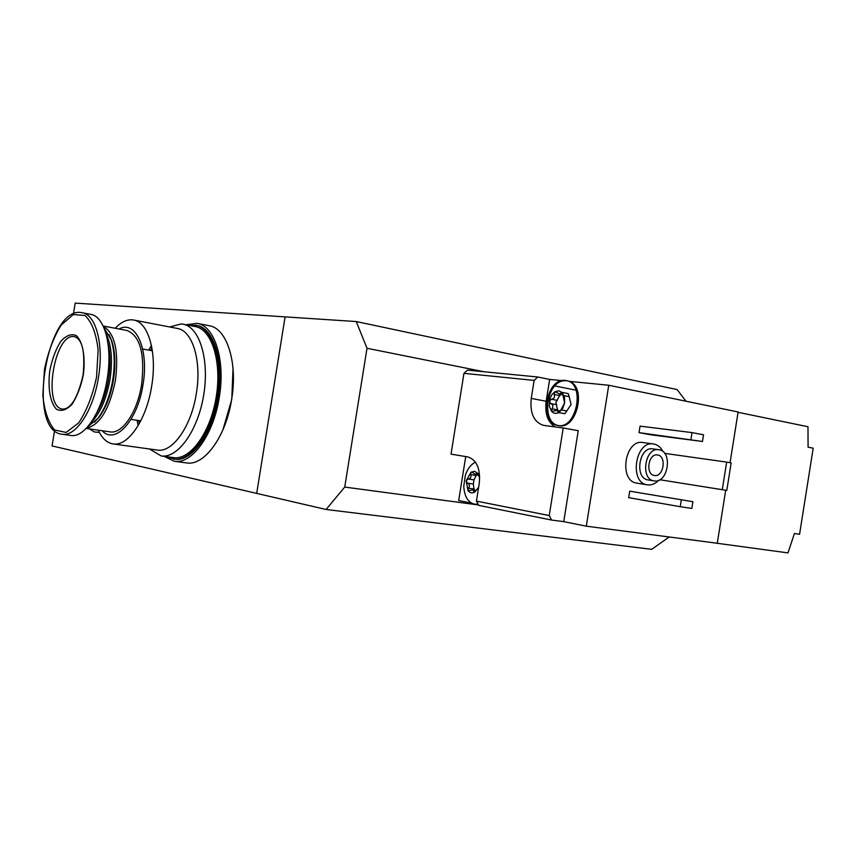 <?xml version="1.0" encoding="UTF-8"?>
<svg xmlns="http://www.w3.org/2000/svg" width="856" height="856" viewBox="0 0 856 856"><rect width="100%" height="100%" fill="white"/><g stroke="black" fill="none" stroke-linecap="round" stroke-linejoin="round"><path stroke-width="1.28" d="M89.559 428.931L94.213 431.916L99.403 432.473M54.549 430.611L52.066 445.933L256.693 493.398L285.101 316.88L356.257 321.546L367.01 348.274L484.1 371.761M73.434 313.97L75.189 303.099L285.101 316.88L256.693 493.398L326.083 509.481L651.705 549.338L669.21 536.98M98.279 430.183C102.025 438.336 106.947 442.916 113.046 443.922C127.908 446.875 146.569 419.74 151.673 386.088C157.344 352.95 148.409 322.006 133.579 320.016C127.48 319.01 121.349 321.76 115.186 328.265M138.137 425.635L137.056 420.296M148.687 350.125L151.437 345.417M133.579 320.016L177.288 328.437C192.525 330.523 201.898 360.997 196.334 393.503C191.348 426.502 172.42 453.038 157.14 450.053L113.046 443.922M102.196 430.75C115.014 445.248 137.666 420.788 142.984 384.729C149.212 349.205 135.697 319.523 119.07 328.993M86.178 428.439L110.049 431.873C122.215 434.324 137.431 412.036 141.604 384.537C145.081 353.753 140.17 335.723 126.859 330.459L103.169 326.008M86.37 428.246C99.863 425.132 109.557 409.115 115.453 380.192C118.952 351.356 114.897 333.369 103.287 326.254M94.502 422.19L99.018 417.3C105.93 407.98 110.745 395.504 113.441 379.871C115.763 364.538 115.186 351.474 111.719 340.677L109.022 334.61M87.547 426.973L97.926 418.295C105.042 408.697 109.996 395.846 112.778 379.754C115.164 363.95 114.576 350.5 111.002 339.383L103.983 327.837M91.143 422.393C100.206 413.32 106.508 398.96 110.028 379.294C112.842 359.916 111.462 344.594 105.909 333.326M96.247 413.812C102.132 404.524 106.251 392.947 108.605 379.069C110.702 365.501 110.488 353.507 107.963 343.106M62.06 434.238L70.695 435.447C84.562 438.251 102.206 411.618 107.214 378.737C112.746 346.338 104.625 316.185 90.757 314.377L82.197 312.74C46.909 304.222 25.905 430.953 62.06 434.238C75.852 437.041 93.432 410.291 98.461 377.293C104.015 344.765 95.979 314.526 82.197 312.74M83.299 374.992C85.686 356.931 82.775 341.287 76.098 335.456C71.166 333.562 66.062 335.531 60.787 341.351C55.897 349.12 52.259 358.718 49.873 370.145C47.562 387.479 50.13 402.876 56.528 409.286C61.343 411.64 66.468 410.024 71.893 404.439C76.997 396.692 80.796 386.869 83.299 374.992M149.447 448.983L161.153 455.938C177.759 458.666 197.875 430.793 203.653 395.269C209.645 359.777 199.587 326.917 182.981 324.156L181.258 323.921L169.681 326.971M151.865 347.579L150.389 350.436M138.758 420.553L139.239 423.731M161.153 455.938L173.479 457.628C190.203 460.368 210.405 432.665 216.14 397.334C222.111 362.045 211.914 329.325 195.2 326.543L182.981 324.156M222.881 429.937L231.783 399.324L233.035 368.679M164.191 456.355L174.292 461.266L186.49 462.914C204.199 466.306 226.038 436.528 231.655 399.281C237.936 362.591 226.861 328.212 209.217 325.729L197.137 323.354L186.009 324.745M174.292 461.266C191.883 464.648 213.647 434.677 219.297 397.227C225.609 360.344 214.663 325.815 197.137 323.354M166.867 456.719L174.538 459.18C191.616 462.475 212.727 433.382 218.205 397.066C224.326 361.296 213.722 327.784 196.698 325.408L188.662 325.269M173.319 459.019C190.385 462.304 211.475 433.2 216.964 396.863C223.095 361.072 212.491 327.548 195.489 325.173M557.117 392.583L559.428 394.145L561.782 392.337L562.328 392.669L558.733 390.743L554.677 391.845L551.66 394.99L549.927 398.693L549.306 406.129L551.574 411.351C553.779 413.662 556.325 413.972 559.203 412.282L562.681 408.473L564.618 402.919L564.489 397.13L562.328 392.669L564.618 402.919L560.958 409.874L558.454 412.485L557.096 410.441L551.574 411.351L551.927 408.794C553.522 406.547 553.147 404.824 550.783 403.604L549.338 401.164L551.489 399.238C554.11 398.746 555.02 397.163 554.207 394.498L554.677 391.845L557.117 392.583M476.557 474.695L473.999 479.874L468.157 479.018C470.597 478.611 471.421 477.145 470.629 474.62L471.014 472.18L471.817 472.041L475.54 474.545L477.284 473.004L477.83 473.379L474.641 471.346L471.014 472.18L466.156 480.815L468.05 490.702C470.008 493.035 472.277 493.473 474.855 492.007L478.654 487.214M468.157 479.018L466.156 480.815L467.494 483.18C469.677 484.378 469.998 486.058 468.457 488.209L468.05 490.702L472.961 489.964L474.267 492.168L476.514 489.728M537.761 377.004L467.504 370.134L463.952 373.334L534.133 380.396L537.761 377.004L549.648 379.422L546.16 401.261C544.716 413.619 547.701 422.169 555.116 426.909M463.952 373.334L451.026 454.151L467.825 456.922C476.803 459.875 480.612 468.767 479.232 483.576L476.439 501.102L549.231 515.547L563.205 427.989L578.249 430.686L563.751 521.646L586.296 526.173L717.275 543.25L725.695 490.242M534.133 380.396L531.255 398.404C529.8 413.191 533.855 422.179 543.432 425.346L563.205 427.989M476.439 501.102L478.814 505.393L551.628 520.063L549.231 515.547M730.061 462.7L738.118 411.982L608.755 385.254L569.315 381.359C586.959 387.03 576.698 430.14 558.829 425.625L557.63 425.411C576.666 430.065 585.772 383.253 566.33 380.588L565.292 380.428C546.235 377.528 538.488 423.025 557.63 425.411M561.932 380.631L549.648 379.422M465.718 456.58L458.688 500.546L471.517 503.125M551.628 520.063L563.751 521.646M708.95 542.158L788.002 552.901L794.411 533.523L799.568 534.262L813.2 448.18L808.085 447.185L807.978 426.737L738.065 412.303M356.257 321.546L677.117 389.576L685.945 401.207M658.681 480.312C655.204 483.886 651.437 485.395 647.371 484.838L636.853 483.116C618.364 481.19 624.784 438.85 643.006 442.541L653.92 444.039C657.783 444.82 660.8 447.356 662.983 451.615M629.716 491.162L692.9 501.712L691.83 508.411L680.231 506.699L628.678 497.668L629.716 491.162L692.9 501.712M650.485 434.741L639.025 432.633L640.063 426.127L692.012 432.601L703.536 434.795L702.466 441.482L650.485 434.741M726.658 462.101L731.163 462.893L726.798 490.413L659.826 479.745L722.271 489.685L726.658 462.101L664.641 453.359M608.755 385.254L586.296 526.173M478.579 504.976L344.733 487.064L326.083 509.481M554.87 385.949L576.035 390.186M344.733 487.064L367.01 348.274M659.077 449.764C673.158 451.519 668.001 483.865 654.112 480.901C639.999 479.456 644.942 446.875 658.842 449.721L659.077 449.764M657.654 454.985C666.931 456.109 663.561 477.423 654.412 475.487C645.103 474.545 648.356 453.081 657.526 454.964L657.654 454.985M654.112 480.901L648.206 479.949C634.103 478.504 639.015 446.051 652.914 448.897L653.149 448.929M647.371 484.838C628.85 482.912 635.312 440.273 653.567 443.975M680.231 506.699L681.301 499.958M702.466 441.482L639.025 432.633M690.942 439.342L692.012 432.601M726.798 490.413L722.271 489.685M558.219 425.496C541.281 422.522 546.053 382.771 563.537 380.792L566.95 380.727M475.476 462.165C470.939 464.401 467.558 468.799 465.332 475.348L463.749 486.315C464.412 496.641 468.093 502.611 474.791 504.238L478.044 504.441M474.791 504.238L478.087 504.077M479.713 477.734L477.83 473.379L478.697 476.064M474.117 490.124L473.347 484.015L473.999 479.874M569.315 381.359L566.33 380.588M558.733 412.56L564.885 413.705L571.08 404.61L569.165 396.649L564.061 395.643M562.039 392.369L568.245 393.6L569.165 396.649M557.673 410.548L555.876 402.416L560.327 394.327M559.685 412.731L558.155 412.849M96.568 376.982L98.13 350.029C96.236 333.605 91.87 322.081 85.044 315.468L73.338 314.548L61.225 325.034C53.703 337.082 48.118 351.88 44.469 369.428L42.832 394.98C44.341 410.88 48.278 422.554 54.645 430.001L66.105 432.44L78.602 422.971C86.627 410.944 92.609 395.622 96.568 376.982M74.665 336.718C54.581 331.647 42.008 407.456 62.67 409.104C71.016 409.029 77.832 397.644 83.096 374.96C85.247 352.126 82.433 339.383 74.665 336.718M531.255 398.404L546.16 401.261M478.076 473.764L476.728 473.561M476.482 475.497L470.629 474.62M473.347 484.015L467.494 483.18M474.31 489.033L468.457 488.209M475.348 491.59L473.871 491.387M562.756 393.343L561.012 393M560.113 395.654L554.207 394.498M557.384 400.373L551.489 399.238M556.689 404.738L550.783 403.604M557.834 409.906L551.927 408.794M559.514 412.046L558.026 411.768M566.886 410.998L561.643 410.003M111.719 340.677L111.002 339.383M99.018 417.3L97.926 418.295M152.379 350.789L142.685 349.034M140.769 420.852L131.022 419.387M658.842 449.721L652.914 448.897M478.525 474.994L475.54 474.545M476.182 490.424L472.961 489.964M563.205 394.884L559.428 394.145M560.348 411.051L557.096 410.441"/></g></svg>
